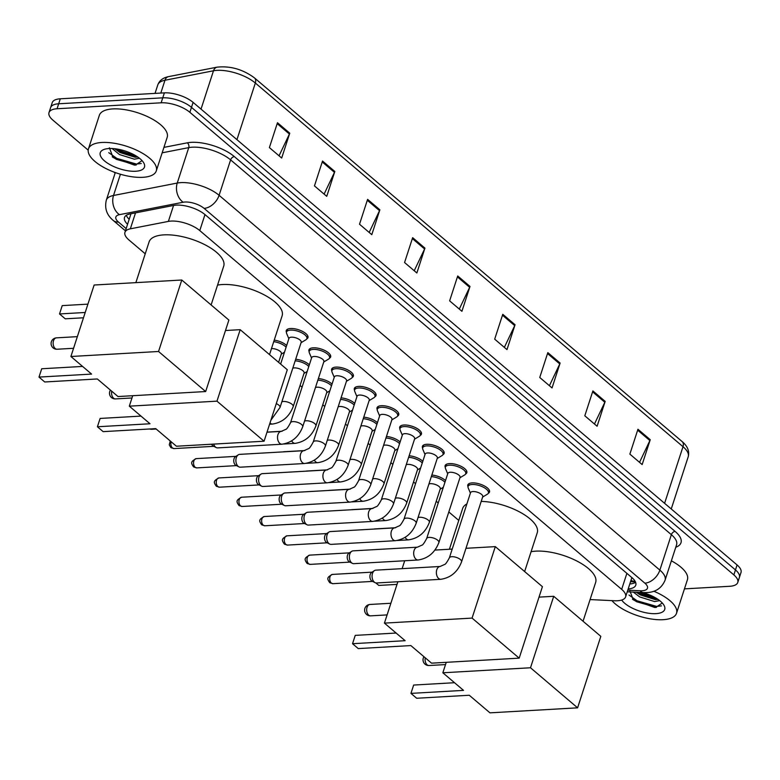 <?xml version="1.0" encoding="UTF-8"?>
<svg xmlns="http://www.w3.org/2000/svg" width="780" height="780" viewBox="0 0 780 780"><rect width="100%" height="100%" fill="white"/><g stroke="black" fill="none" stroke-linecap="round" stroke-linejoin="round"><path stroke-width="1.17" d="M445.312 467.415A11.407 4.573 18 0 1 445.107 465.65A11.407 4.573 18 0 1 449.407 463.603A11.407 4.573 18 0 1 461.487 466.537A11.407 4.573 18 0 1 466.82 472.7A11.407 4.573 18 0 1 465.611 474.006M422.623 448.12A11.407 4.573 18 0 1 422.419 446.345A11.407 4.573 18 0 1 426.719 444.298A11.407 4.573 18 0 1 438.789 447.242A11.407 4.573 18 0 1 444.122 453.404A11.407 4.573 18 0 1 442.913 454.711M399.925 428.825A11.407 4.573 18 0 1 399.721 427.05A11.407 4.573 18 0 1 404.02 425.002A11.407 4.573 18 0 1 416.101 427.947A11.407 4.573 18 0 1 421.434 434.099A11.407 4.573 18 0 1 420.225 435.415M377.237 409.519A11.407 4.573 18 0 1 377.032 407.755A11.407 4.573 18 0 1 381.332 405.707A11.407 4.573 18 0 1 393.403 408.652A11.407 4.573 18 0 1 398.736 414.804A11.407 4.573 18 0 1 397.527 416.12M468.01 486.71A11.407 4.573 18 0 1 467.805 484.945A11.407 4.573 18 0 1 472.105 482.898A11.407 4.573 18 0 1 484.185 485.842A11.407 4.573 18 0 1 489.508 491.995A11.407 4.573 18 0 1 488.299 493.311M354.539 390.224A11.407 4.573 18 0 1 354.334 388.459A11.407 4.573 18 0 1 358.634 386.412A11.407 4.573 18 0 1 370.715 389.356A11.407 4.573 18 0 1 376.038 395.509A11.407 4.573 18 0 1 374.839 396.825M331.851 370.929A11.407 4.573 18 0 1 331.646 369.154A11.407 4.573 18 0 1 335.946 367.107A11.407 4.573 18 0 1 348.017 370.052A11.407 4.573 18 0 1 353.35 376.214A11.407 4.573 18 0 1 352.141 377.52M309.153 351.634A11.407 4.573 18 0 1 308.948 349.859A11.407 4.573 18 0 1 313.248 347.812A11.407 4.573 18 0 1 325.328 350.756A11.407 4.573 18 0 1 330.652 356.909A11.407 4.573 18 0 1 329.452 358.225M286.465 332.329A11.407 4.573 18 0 1 286.26 330.564A11.407 4.573 18 0 1 290.56 328.517A11.407 4.573 18 0 1 302.63 331.461A11.407 4.573 18 0 1 307.964 337.613A11.407 4.573 18 0 1 306.755 338.93M590.09 599.567L614.494 600.756A21.392 8.57 -162 0 0 617.536 600.746A21.392 8.57 -162 0 0 625.599 596.914A21.392 8.57 -162 0 0 621.679 589.358L199.778 230.588A21.392 8.57 -162 0 0 168.382 221.403L130.338 228.823A21.392 8.57 -162 0 0 124.946 232.333A21.392 8.57 -162 0 0 128.856 239.889L145.236 253.812M625.599 596.914L631.702 578.107A7.127 2.857 -162 0 0 632.151 577.834M631.81 577.532A21.392 8.57 18 0 1 631.702 578.107M300.066 385.476L302.075 387.182M322.764 404.771L324.763 406.477M345.462 424.076L347.461 425.773M368.15 443.372L370.159 445.068M390.848 462.667L392.847 464.373M413.536 481.962L415.545 483.668M436.235 501.257L438.233 502.964M448.812 511.963L458.767 520.426M431.837 475.059A11.407 4.573 18 0 1 445.507 480.597M409.139 455.764A11.407 4.573 18 0 1 422.809 461.292M386.451 436.469A11.407 4.573 18 0 1 400.12 441.997M363.753 417.173A11.407 4.573 18 0 1 377.423 422.702M341.065 397.868A11.407 4.573 18 0 1 354.734 403.406M318.367 378.573A11.407 4.573 18 0 1 332.036 384.101M295.678 359.278A11.407 4.573 18 0 1 309.338 364.806M274.228 340.119A11.407 4.573 18 0 1 286.65 345.511M628.183 588.949A21.392 8.57 -162 0 0 635.788 585.146A21.392 8.57 -162 0 0 631.868 577.59L205.043 214.636A21.392 8.57 -162 0 0 173.647 205.442L129.899 213.974A21.392 8.57 -162 0 0 124.507 217.493A21.392 8.57 -162 0 0 127.569 224.279M635.622 582.338A21.392 8.57 18 0 1 629.801 583.976M88.189 150.14L52.913 120.149A21.392 8.57 18 0 1 49.003 112.593A21.392 8.57 18 0 1 57.057 108.752L161.138 102.804A21.392 8.57 18 0 1 189.862 112.32L733.853 574.899A21.392 8.57 18 0 1 737.773 582.455A21.392 8.57 18 0 1 729.709 586.287L684.44 588.88M115.138 173.053L113.997 172.088M49.003 112.593L52.231 102.648A21.392 8.57 18 0 1 60.294 98.806L164.375 92.859A21.392 8.57 18 0 1 193.099 102.375L737.081 564.954L735.472 569.926A21.392 8.57 18 0 1 739.381 577.483A21.392 8.57 18 0 0 735.472 569.926L191.48 107.347L735.472 569.926L733.853 574.899M164.375 92.859L162.757 97.832A21.392 8.57 18 0 1 191.48 107.347A21.392 8.57 18 0 0 162.757 97.832L58.675 103.779L162.757 97.832L161.138 102.804M50.612 107.62A21.392 8.57 18 0 1 58.675 103.779A21.392 8.57 18 0 0 50.612 107.62M129.178 219.307A21.392 8.57 18 0 1 126.282 215.319M277.475 122.723L269.392 147.586L281.677 158.038L289.76 133.175L277.475 122.723M279.055 155.795L289.409 134.033A5.704 3.744 -49.6 0 0 289.76 133.175M322.53 161.041L314.457 185.903L326.742 196.345L334.825 171.483L322.53 161.041M324.11 194.113L334.474 172.351A5.704 3.744 -49.6 0 0 334.825 171.483M367.594 199.358L359.512 224.221L371.797 234.663L379.88 209.8L367.594 199.358M369.174 232.43L379.529 210.668A5.704 3.744 -49.6 0 0 379.88 209.8M412.649 237.666L404.566 262.529L416.861 272.981L424.934 248.118L412.649 237.666M414.229 270.748L424.593 248.986A5.704 3.744 -49.6 0 0 424.934 248.118M637.942 429.253L629.87 454.116L642.154 464.568L650.237 439.706L637.942 429.253M639.532 462.325L649.886 440.573A5.704 3.744 -49.6 0 0 650.237 439.706M592.888 390.936L584.805 415.798L597.1 426.25L605.173 401.388L592.888 390.936M594.467 424.018L604.832 402.256A5.704 3.744 -49.6 0 0 605.173 401.388M547.823 352.619L539.75 377.481L552.035 387.933L560.118 363.07L547.823 352.619M549.413 385.7L559.767 363.938A5.704 3.744 -49.6 0 0 560.118 363.07M502.768 314.301L494.686 339.163L506.981 349.615L515.053 324.753L502.768 314.301M504.348 347.383L514.712 325.621A5.704 3.744 -49.6 0 0 515.053 324.753M457.714 275.983L449.631 300.846L461.916 311.298L469.999 286.435L457.714 275.983M459.293 309.065L469.648 287.303A5.704 3.744 -49.6 0 0 469.999 286.435M737.081 564.954A21.392 8.57 18 0 1 741 572.51L737.773 582.455M653.864 591.25A35.656 14.274 18 0 1 676.514 613.294A35.656 14.274 18 0 1 663.078 619.691A35.656 14.274 18 0 1 611.92 600.629M671.365 560.82A35.656 14.274 18 0 1 687.414 579.735L676.514 613.294M636.236 592.234L640.361 594.965L655.278 599.596L658.096 599.459M633.321 592.088L639.717 596.934L654.634 601.575L659.675 600.629M629.606 590.148L633.311 599.859L654.625 607.454L655.688 607.454L662.288 603.008M642.447 592.537A23.254 9.311 18 0 1 663.741 604.87A23.254 9.311 18 0 1 655.951 613.636A23.254 9.311 18 0 1 621.689 600.054M636.48 592.244L639.308 593.882L657.891 599.489M632.443 599.157L636.743 601.77L656.428 607.425M638.625 592.351L656.38 598.348M629.002 595.042L637.065 600.785L656.653 606.431L661.459 605.885M531.092 551.713A39.224 15.707 18 0 1 535.821 551.148A39.224 15.707 18 0 1 577.337 561.268A39.224 15.707 18 0 1 595.657 582.426L583.05 621.231M463.534 690.378L410.943 693.381L416.676 698.256L469.267 695.253L489.957 712.842L577.6 707.831L530.498 667.768L442.845 672.779L463.534 690.378M410.943 693.381L413.654 685.054L410.943 693.381M454.526 682.715L413.654 685.054M442.845 672.779L446.248 662.327M530.498 667.768L553.722 596.291L539.019 597.129M553.722 596.291L600.824 636.353L577.6 707.831M481.202 501.413A39.224 15.707 18 0 1 520.855 512.635A39.224 15.707 18 0 1 537.245 532.76L524.638 571.565M449.397 549.247L462.637 508.511A39.224 15.707 18 0 1 466.879 503.948M405.122 640.702L352.531 643.705L358.264 648.59L410.855 645.577L431.545 663.166L519.188 658.154L472.075 618.101L384.433 623.113L405.122 640.702M352.531 643.705L355.241 635.378L352.531 643.705M396.113 633.038L355.241 635.378M384.433 623.113L397.868 581.753M402.129 568.649L404.693 560.761M472.075 618.101L495.31 546.624L465.972 548.301M452.215 549.081L434.899 550.075M495.31 546.624L542.412 586.677L519.188 658.154M397.01 584.395L378.787 585.429L375.823 582.913M217.552 285.1A39.224 15.707 18 0 1 222.29 284.534A39.224 15.707 18 0 1 263.806 294.655A39.224 15.707 18 0 1 282.126 315.822L269.519 354.617M150.004 423.764L97.412 426.767L103.145 431.642L155.737 428.639L176.426 446.228L264.069 441.217L216.967 401.154L129.314 406.165L150.004 423.764M97.412 426.767L100.123 418.441L97.412 426.767M140.995 416.101L100.123 418.441M129.314 406.165L132.707 395.714M216.967 401.154L240.191 329.677L225.488 330.515M240.191 329.677L287.293 369.74L264.069 441.217M135.866 282.633L149.097 241.897A39.224 15.707 18 0 1 163.878 234.868A39.224 15.707 18 0 1 205.393 244.978A39.224 15.707 18 0 1 223.714 266.146L211.107 304.951M91.591 374.088L39 377.091L44.733 381.976L97.324 378.963L118.014 396.552L205.657 391.54L158.545 351.488L70.902 356.499L91.591 374.088M39 377.091L41.711 368.764L39 377.091M82.582 366.424L41.711 368.764M70.902 356.499L94.127 285.022L181.779 280.01L228.881 320.063L205.657 391.54M158.545 351.488L181.779 280.01M62.224 305.614L59.524 313.94L62.224 305.614L87.916 304.142M83.48 317.782L65.257 318.815L59.524 313.94L85.205 312.478M449.368 557.846L470.535 492.706A6.415 2.574 18 0 1 472.953 491.546A6.415 2.574 18 0 1 479.749 493.204A6.415 2.574 18 0 1 482.742 496.665L461.575 561.815A6.415 2.574 18 0 0 460.161 559.348A6.415 2.574 18 0 0 451.786 556.696A6.415 2.574 18 0 0 449.368 557.846C446.95 562.331 445.351 564.544 444.581 564.466L440.115 566.475L375.804 570.151A6.415 4.105 -93.3 0 0 374.41 570.629A6.415 4.105 -93.3 0 0 372.479 573.427A6.415 4.105 -93.3 0 0 374.351 582.153A6.415 4.105 -93.3 0 0 375.092 582.65A6.415 4.105 -93.3 0 0 376.535 582.972L440.846 579.296A6.415 4.105 -93.3 0 1 438.662 578.477A6.415 4.105 -93.3 0 1 438.428 578.273A6.415 4.105 -93.3 0 1 436.459 571.184A6.415 4.105 -93.3 0 1 440.115 566.475M470.398 493.116L468.205 487.929A10.696 4.28 18 0 1 468.078 486.408A10.696 4.28 18 0 1 472.105 484.487A10.696 4.28 18 0 1 483.434 487.247A10.696 4.28 18 0 1 488.426 493.019A10.696 4.28 18 0 1 487.432 494.169L482.606 497.084M375.092 582.65L372.109 581.149A4.631 2.964 -93.3 0 1 371.563 580.788A4.631 2.964 -93.3 0 1 370.217 574.48A4.631 2.964 -93.3 0 1 371.611 572.462L374.41 570.629M426.67 538.541L447.837 473.401A6.415 2.574 18 0 1 450.255 472.251A6.415 2.574 18 0 1 457.051 473.909A6.415 2.574 18 0 1 460.054 477.37L438.886 542.51A6.415 2.574 18 0 0 437.463 540.053A6.415 2.574 18 0 0 429.088 537.391A6.415 2.574 18 0 0 426.67 538.541C424.252 543.036 422.653 545.249 421.882 545.161L417.417 547.18L353.106 550.856A6.415 4.105 -93.3 0 0 351.712 551.333A6.415 4.105 -93.3 0 0 349.781 554.132A6.415 4.105 -93.3 0 0 351.653 562.858A6.415 4.105 -93.3 0 0 352.404 563.355A6.415 4.105 -93.3 0 0 353.837 563.667L418.148 559.991A6.415 4.105 -93.3 0 1 415.964 559.182A6.415 4.105 -93.3 0 1 415.74 558.977A6.415 4.105 -93.3 0 1 413.77 551.889A6.415 4.105 -93.3 0 1 417.417 547.18M447.71 473.821L445.517 468.624A10.696 4.28 18 0 1 445.39 467.113A10.696 4.28 18 0 1 449.416 465.192A10.696 4.28 18 0 1 460.736 467.951A10.696 4.28 18 0 1 465.738 473.723A10.696 4.28 18 0 1 464.744 474.874L459.917 477.779M352.404 563.355L349.411 561.853A4.631 2.964 -93.3 0 1 348.875 561.493A4.631 2.964 -93.3 0 1 347.519 555.184A4.631 2.964 -93.3 0 1 348.913 553.166L351.712 551.333M403.981 519.246L425.149 454.106A6.415 2.574 18 0 1 427.567 452.956A6.415 2.574 18 0 1 434.363 454.613A6.415 2.574 18 0 1 437.356 458.075L416.188 523.214A6.415 2.574 18 0 0 414.775 520.757A6.415 2.574 18 0 0 406.399 518.096A6.415 2.574 18 0 0 403.981 519.246C401.563 523.741 399.965 525.944 399.194 525.866L394.719 527.885L330.408 531.56A6.415 4.105 -93.3 0 0 329.023 532.038A6.415 4.105 -93.3 0 0 327.093 534.826A6.415 4.105 -93.3 0 0 328.965 543.562A6.415 4.105 -93.3 0 0 329.706 544.06A6.415 4.105 -93.3 0 0 331.149 544.372L395.46 540.696A6.415 4.105 -93.3 0 1 393.276 539.887A6.415 4.105 -93.3 0 1 393.042 539.672A6.415 4.105 -93.3 0 1 391.072 532.584A6.415 4.105 -93.3 0 1 394.719 527.885M425.012 454.516L422.819 449.329A10.696 4.28 18 0 1 422.692 447.808A10.696 4.28 18 0 1 426.719 445.897A10.696 4.28 18 0 1 438.048 448.656A10.696 4.28 18 0 1 443.04 454.428A10.696 4.28 18 0 1 442.046 455.578L437.219 458.484M329.706 544.06L326.723 542.558A4.631 2.964 -93.3 0 1 326.177 542.197A4.631 2.964 -93.3 0 1 324.831 535.889A4.631 2.964 -93.3 0 1 326.225 533.871L329.023 532.038M381.284 499.951L402.451 434.811A6.415 2.574 18 0 1 404.869 433.66A6.415 2.574 18 0 1 411.665 435.318A6.415 2.574 18 0 1 414.658 438.779L393.5 503.919A6.415 2.574 18 0 0 392.077 501.452A6.415 2.574 18 0 0 383.702 498.8A6.415 2.574 18 0 0 381.284 499.951C378.865 504.445 377.267 506.649 376.496 506.571L372.031 508.579L307.72 512.255A6.415 4.105 -93.3 0 0 306.325 512.733A6.415 4.105 -93.3 0 0 304.395 515.531A6.415 4.105 -93.3 0 0 306.267 524.258A6.415 4.105 -93.3 0 0 307.018 524.764A6.415 4.105 -93.3 0 0 308.451 525.076L372.762 521.401A6.415 4.105 -93.3 0 1 370.578 520.582A6.415 4.105 -93.3 0 1 370.354 520.377A6.415 4.105 -93.3 0 1 368.384 513.289A6.415 4.105 -93.3 0 1 372.031 508.579M402.314 435.22L400.13 430.034A10.696 4.28 18 0 1 399.994 428.512A10.696 4.28 18 0 1 404.03 426.592A10.696 4.28 18 0 1 415.35 429.351A10.696 4.28 18 0 1 420.352 435.123A10.696 4.28 18 0 1 419.348 436.283L414.531 439.189M307.018 524.764L304.024 523.253A4.631 2.964 -93.3 0 1 303.488 522.892A4.631 2.964 -93.3 0 1 302.133 516.594A4.631 2.964 -93.3 0 1 303.527 514.576L306.325 512.733M358.595 480.656L379.762 415.516A6.415 2.574 18 0 1 382.18 414.365A6.415 2.574 18 0 1 388.966 416.013A6.415 2.574 18 0 1 391.969 419.474L370.802 484.624A6.415 2.574 18 0 0 369.389 482.157A6.415 2.574 18 0 0 361.013 479.505A6.415 2.574 18 0 0 358.595 480.656C356.177 485.14 354.578 487.354 353.808 487.276L349.333 489.284L285.022 492.96A6.415 4.105 -93.3 0 0 283.627 493.438A6.415 4.105 -93.3 0 0 281.707 496.236A6.415 4.105 -93.3 0 0 283.579 504.962A6.415 4.105 -93.3 0 0 284.32 505.459A6.415 4.105 -93.3 0 0 285.763 505.781L350.074 502.106A6.415 4.105 -93.3 0 1 347.89 501.286A6.415 4.105 -93.3 0 1 347.656 501.082A6.415 4.105 -93.3 0 1 345.686 493.994A6.415 4.105 -93.3 0 1 349.333 489.284M379.626 415.925L377.432 410.738A10.696 4.28 18 0 1 377.305 409.217A10.696 4.28 18 0 1 381.332 407.296A10.696 4.28 18 0 1 392.662 410.056A10.696 4.28 18 0 1 397.654 415.828A10.696 4.28 18 0 1 396.659 416.978L391.833 419.894M284.32 505.459L281.327 503.958A4.631 2.964 -93.3 0 1 280.79 503.597A4.631 2.964 -93.3 0 1 279.445 497.299A4.631 2.964 -93.3 0 1 280.829 495.271L283.627 493.438M335.897 461.351L357.065 396.211A6.415 2.574 18 0 1 359.482 395.06A6.415 2.574 18 0 1 366.278 396.718A6.415 2.574 18 0 1 369.272 400.179L348.114 465.319A6.415 2.574 18 0 0 346.69 462.862A6.415 2.574 18 0 0 338.315 460.2A6.415 2.574 18 0 0 335.897 461.351C333.479 465.845 331.88 468.058 331.11 467.971L326.644 469.989L262.334 473.665A6.415 4.105 -93.3 0 0 260.939 474.142A6.415 4.105 -93.3 0 0 259.009 476.941A6.415 4.105 -93.3 0 0 260.881 485.667A6.415 4.105 -93.3 0 0 261.622 486.164A6.415 4.105 -93.3 0 0 263.065 486.476L327.376 482.8A6.415 4.105 -93.3 0 1 325.192 481.991A6.415 4.105 -93.3 0 1 324.968 481.786A6.415 4.105 -93.3 0 1 322.998 474.698A6.415 4.105 -93.3 0 1 326.644 469.989M356.928 396.63L354.744 391.433A10.696 4.28 18 0 1 354.607 389.922A10.696 4.28 18 0 1 358.644 388.001A10.696 4.28 18 0 1 369.964 390.76A10.696 4.28 18 0 1 374.956 396.532A10.696 4.28 18 0 1 373.961 397.683L369.145 400.589M261.622 486.164L258.638 484.663A4.631 2.964 -93.3 0 1 258.102 484.302A4.631 2.964 -93.3 0 1 256.747 477.994A4.631 2.964 -93.3 0 1 258.141 475.976L260.939 474.142M313.209 442.055L334.376 376.915A6.415 2.574 18 0 1 336.794 375.765A6.415 2.574 18 0 1 343.58 377.423A6.415 2.574 18 0 1 346.583 380.884L325.416 446.023A6.415 2.574 18 0 0 324.002 443.566A6.415 2.574 18 0 0 315.627 440.905A6.415 2.574 18 0 0 313.209 442.055C310.781 446.55 309.192 448.753 308.422 448.675L303.947 450.694L239.636 454.369A6.415 4.105 -93.3 0 0 238.241 454.847A6.415 4.105 -93.3 0 0 236.32 457.636A6.415 4.105 -93.3 0 0 238.183 466.372A6.415 4.105 -93.3 0 0 238.934 466.869A6.415 4.105 -93.3 0 0 240.367 467.181L304.678 463.505A6.415 4.105 -93.3 0 1 302.494 462.696A6.415 4.105 -93.3 0 1 302.269 462.481A6.415 4.105 -93.3 0 1 300.3 455.393A6.415 4.105 -93.3 0 1 303.947 450.694M334.24 377.325L332.046 372.138A10.696 4.28 18 0 1 331.919 370.617A10.696 4.28 18 0 1 335.946 368.706A10.696 4.28 18 0 1 347.266 371.465A10.696 4.28 18 0 1 352.267 377.237A10.696 4.28 18 0 1 351.273 378.388L346.447 381.293M238.934 466.869L235.94 465.368A4.631 2.964 -93.3 0 1 235.404 465.007A4.631 2.964 -93.3 0 1 234.059 458.698A4.631 2.964 -93.3 0 1 235.443 456.68L238.241 454.847M290.511 422.76L311.678 357.62A6.415 2.574 18 0 1 314.096 356.47A6.415 2.574 18 0 1 320.892 358.127A6.415 2.574 18 0 1 323.885 361.589L302.718 426.728A6.415 2.574 18 0 0 301.304 424.261A6.415 2.574 18 0 0 292.929 421.61A6.415 2.574 18 0 0 290.511 422.76C288.093 427.255 286.494 429.458 285.724 429.38L281.258 431.389L266.994 432.208M311.542 358.03L309.348 352.843A10.696 4.28 18 0 1 309.221 351.322A10.696 4.28 18 0 1 313.258 349.401A10.696 4.28 18 0 1 324.577 352.16A10.696 4.28 18 0 1 329.569 357.932A10.696 4.28 18 0 1 328.575 359.093L323.758 361.998M281.258 431.389A6.415 4.105 -93.3 0 0 277.612 436.098A6.415 4.105 -93.3 0 0 279.581 443.186A6.415 4.105 -93.3 0 0 279.805 443.391A6.415 4.105 -93.3 0 0 281.99 444.21L217.678 447.886A6.415 4.105 -93.3 0 1 216.236 447.574A6.415 4.105 -93.3 0 1 215.495 447.067A6.415 4.105 -93.3 0 1 213.652 444.103M216.236 447.574L213.252 446.062A4.631 2.964 -93.3 0 1 212.716 445.702A4.631 2.964 -93.3 0 1 211.633 444.21M280.625 364.065L288.98 338.325A6.415 2.574 18 0 1 291.398 337.174A6.415 2.574 18 0 1 298.194 338.822A6.415 2.574 18 0 1 301.197 342.293L280.03 407.433A6.415 2.574 18 0 0 278.616 404.966A6.415 2.574 18 0 0 276.286 403.611M288.853 338.735L286.66 333.548A10.696 4.28 18 0 1 286.533 332.026A10.696 4.28 18 0 1 290.56 330.106A10.696 4.28 18 0 1 301.88 332.865A10.696 4.28 18 0 1 306.881 338.637A10.696 4.28 18 0 1 305.887 339.787L301.06 342.703M428.932 484.01A6.415 2.574 18 0 1 430.492 483.678A6.415 2.574 18 0 1 437.287 485.335A6.415 2.574 18 0 1 440.281 488.797L429.37 522.366A6.415 2.574 18 0 0 427.957 519.899A6.415 2.574 18 0 0 419.581 517.247A6.415 2.574 18 0 0 418.022 517.569M374.01 529.064A6.415 4.105 -93.3 0 1 374.712 528.928L395.626 527.728M431.33 476.629A10.696 4.28 18 0 1 444.951 482.293M406.234 464.704A6.415 2.574 18 0 1 407.794 464.383A6.415 2.574 18 0 1 414.59 466.04A6.415 2.574 18 0 1 417.583 469.502L406.682 503.071A6.415 2.574 18 0 0 405.269 500.604A6.415 2.574 18 0 0 396.893 497.952A6.415 2.574 18 0 0 395.333 498.274M351.322 509.769A6.415 4.105 -93.3 0 1 352.024 509.633L372.928 508.433M408.632 457.324A10.696 4.28 18 0 1 422.263 462.988M383.546 445.409A6.415 2.574 18 0 1 385.106 445.087A6.415 2.574 18 0 1 391.892 446.745A6.415 2.574 18 0 1 394.894 450.206L383.984 483.766A6.415 2.574 18 0 0 382.57 481.309A6.415 2.574 18 0 0 374.195 478.647A6.415 2.574 18 0 0 372.635 478.978M328.624 490.474A6.415 4.105 -93.3 0 1 329.326 490.337L350.24 489.138M385.944 438.029A10.696 4.28 18 0 1 399.565 443.693M360.848 426.114A6.415 2.574 18 0 1 362.407 425.792A6.415 2.574 18 0 1 369.203 427.44A6.415 2.574 18 0 1 372.197 430.911L361.296 464.47A6.415 2.574 18 0 0 359.882 462.014A6.415 2.574 18 0 0 351.507 459.352A6.415 2.574 18 0 0 349.947 459.683M305.926 471.169A6.415 4.105 -93.3 0 1 306.628 471.032L327.541 469.843M363.246 418.733A10.696 4.28 18 0 1 376.877 424.398M338.159 406.819A6.415 2.574 18 0 1 339.719 406.487A6.415 2.574 18 0 1 346.505 408.145A6.415 2.574 18 0 1 349.508 411.606L338.598 445.175A6.415 2.574 18 0 0 337.184 442.709A6.415 2.574 18 0 0 328.809 440.056A6.415 2.574 18 0 0 327.249 440.378M283.238 451.873A6.415 4.105 -93.3 0 1 283.94 451.737L304.853 450.538M340.558 399.438A10.696 4.28 18 0 1 354.178 405.103M315.461 387.523A6.415 2.574 18 0 1 317.021 387.192A6.415 2.574 18 0 1 323.817 388.849A6.415 2.574 18 0 1 326.81 392.311L315.91 425.88A6.415 2.574 18 0 0 314.496 423.413A6.415 2.574 18 0 0 306.121 420.761A6.415 2.574 18 0 0 304.551 421.083M317.86 380.133A10.696 4.28 18 0 1 331.481 385.798M292.773 368.219A6.415 2.574 18 0 1 294.333 367.897A6.415 2.574 18 0 1 301.119 369.554A6.415 2.574 18 0 1 304.122 373.015L293.212 406.575A6.415 2.574 18 0 0 291.798 404.118A6.415 2.574 18 0 0 283.423 401.456A6.415 2.574 18 0 0 281.863 401.788M295.171 360.838A10.696 4.28 18 0 1 308.792 366.502M271.469 348.611A6.415 2.574 18 0 1 271.635 348.601A6.415 2.574 18 0 1 278.431 350.249A6.415 2.574 18 0 1 281.424 353.72L278.616 362.359M273.731 341.659A10.696 4.28 18 0 1 286.094 347.207M101.878 142.477A35.656 14.274 18 0 1 139.62 151.681A35.656 14.274 18 0 1 156.283 170.918A35.656 14.274 18 0 1 142.847 177.314A35.656 14.274 18 0 1 105.105 168.119A35.656 14.274 18 0 1 88.452 148.873A35.656 14.274 18 0 1 101.878 142.477M88.452 148.873L99.353 115.313A35.656 14.274 18 0 1 112.788 108.917A35.656 14.274 18 0 1 150.53 118.111A35.656 14.274 18 0 1 167.183 137.348L156.283 170.918M114.709 148.726L120.13 152.578L135.047 157.219L137.865 157.082M112.125 148.531L119.486 154.557L134.404 159.188L139.445 158.243M109.376 147.771L113.081 157.482L134.394 165.077L135.457 165.067L142.057 160.631M135.72 171.249A23.254 9.311 18 0 1 107.084 162.864A23.254 9.311 18 0 1 103.73 149.565A23.254 9.311 18 0 1 109.005 148.541A23.254 9.311 18 0 1 143.51 162.493A23.254 9.311 18 0 1 135.72 171.249M115.196 149.175L119.077 151.495L137.65 157.111M112.213 156.78L116.513 159.393L136.198 165.038M116.766 148.999L119.398 150.511L136.149 155.961M108.771 152.656L116.834 158.399L136.422 164.053L141.229 163.507M128.388 218.498A21.392 14.059 -49.6 0 0 129.324 218.868M630.991 580.31A21.392 11.018 92.8 0 0 633.896 581.236L630.737 581.081M626.886 573.349L621.679 589.358M135.515 212.881L130.338 228.823M173.56 205.462L168.382 221.403M204.974 214.578L199.778 230.588M627.783 590.167L640.078 590.762A14.264 5.713 -162 0 0 642.096 590.762A14.264 5.713 -162 0 0 644.865 583.167L204.097 208.367A14.264 5.713 -162 0 0 184.948 202.02A14.264 5.713 -162 0 0 183.173 202.234L119.447 214.666A14.264 5.713 -162 0 0 118.462 222.047L126.165 228.589M115.294 172.565L106.324 200.168A28.529 11.417 18 0 1 113.519 195.478L177.245 183.056A28.529 11.417 18 0 1 180.794 182.627A28.529 11.417 18 0 1 219.092 195.302L659.861 570.112A28.529 11.417 18 0 1 665.077 580.183L676.591 544.752A28.529 11.417 -162 0 0 671.365 534.68L230.607 159.88A28.529 11.417 -162 0 0 192.309 147.196A28.529 11.417 -162 0 0 188.75 147.625L162.162 152.812M163.927 147.381L187.268 142.828A32.097 12.851 18 0 1 234.361 156.614L675.119 531.414A3.569 2.34 -49.6 0 0 671.365 534.68L659.861 570.112A14.264 9.37 130.4 0 1 644.865 583.167M187.268 142.828A3.569 2.652 -101 0 1 188.75 147.625L177.245 183.056A14.264 10.598 79 0 0 183.173 202.234M675.119 531.414A32.097 12.851 18 0 1 675.782 547.238M189.862 112.32L193.099 102.375M57.057 108.752L60.294 98.806M204.097 208.367A14.264 9.37 130.4 0 0 219.092 195.302L230.607 159.88A3.569 2.34 -49.6 0 1 234.361 156.614M119.447 214.666A14.264 10.598 79 0 1 113.519 195.478L120.422 174.232M118.462 222.047A14.264 9.37 130.4 0 1 113.266 220.477L125.434 230.831M640.078 590.762A14.264 7.351 92.8 0 0 643.422 592.585L627.256 591.796M635.447 581.919L630.542 581.675M168.597 76.615L217.103 67.158A7.127 5.304 79 0 0 213.486 70.785L164.98 80.242A28.529 11.417 -162 0 0 157.784 84.932C159.393 80.506 162.991 77.737 168.597 76.615A7.127 5.304 79 0 0 164.98 80.242L160.807 93.064M217.103 67.158C230.431 65.773 242.892 69.352 254.485 77.912A7.127 4.69 130.4 0 1 255.343 83.031A28.529 11.417 -162 0 0 213.486 70.785L201.025 109.122M664.599 503.315L682.997 446.696A7.127 4.69 -49.6 0 0 682.139 441.577C687.638 446.228 689.657 451.298 688.213 456.758A28.529 11.417 -162 0 0 682.997 446.696L255.343 83.031L236.945 139.659M457.411 276.9L469.648 287.303M502.476 315.218L514.712 325.621M547.531 353.535L559.767 363.938M592.595 391.843L604.832 402.256M637.65 430.16L649.886 440.573M412.357 238.582L424.593 248.986M367.292 200.265L379.529 210.668M322.238 161.947L334.474 172.351M277.173 123.63L289.409 134.033M425.246 657.823A5.704 3.647 86.7 0 0 427.118 664.804A5.704 3.647 86.7 0 0 429.058 665.525A5.704 5.704 0 0 1 423.95 656.711M368.706 615.127A5.704 3.647 86.7 0 0 370.646 615.849A5.704 5.704 0 0 1 364.913 608.341A5.704 5.704 0 0 1 369.993 604.461A5.704 3.647 86.7 0 0 367.039 607.367A5.704 3.647 86.7 0 0 368.706 615.127M111.715 391.209A5.704 3.647 86.7 0 0 113.587 398.19A5.704 3.647 86.7 0 0 115.528 398.911A5.704 5.704 0 0 1 110.419 390.098M55.175 348.514A5.704 3.647 86.7 0 0 57.115 349.235A5.704 5.704 0 0 1 51.383 341.728A5.704 5.704 0 0 1 56.462 337.847A5.704 3.647 86.7 0 0 53.508 340.753A5.704 3.647 86.7 0 0 55.175 348.514M332.407 574.421C326.479 577.522 327.142 578.818 329.667 582.582L332.933 583.674A4.631 2.964 -93.3 0 1 331.363 583.089A4.631 2.964 -93.3 0 1 329.755 577.96A4.631 2.964 -93.3 0 1 332.407 574.421L372.089 572.149M329.667 582.582A4.631 3.042 -49.6 0 0 331.363 583.089M309.709 555.126C303.79 558.226 304.453 559.523 306.979 563.277L310.245 564.379A4.631 2.964 -93.3 0 1 308.665 563.794A4.631 2.964 -93.3 0 1 307.057 558.665A4.631 2.964 -93.3 0 1 309.709 555.126L349.391 552.854M306.979 563.277A4.631 3.042 -49.6 0 0 308.665 563.794M287.02 535.821C281.093 538.931 281.755 540.218 284.281 543.982L287.547 545.083A4.631 2.964 -93.3 0 1 285.968 544.489A4.631 2.964 -93.3 0 1 284.369 539.36A4.631 2.964 -93.3 0 1 287.02 535.821L326.703 533.559M284.281 543.982A4.631 3.042 -49.6 0 0 285.968 544.489M264.322 516.526C258.404 519.636 259.067 520.923 261.593 524.687L264.859 525.779A4.631 2.964 -93.3 0 1 263.279 525.193A4.631 2.964 -93.3 0 1 261.671 520.065A4.631 2.964 -93.3 0 1 264.322 516.526L304.005 514.254M261.593 524.687A4.631 3.042 -49.6 0 0 263.279 525.193M241.634 497.231C235.706 500.331 236.369 501.628 238.894 505.391L242.161 506.483A4.631 2.964 -93.3 0 1 240.581 505.898A4.631 2.964 -93.3 0 1 238.982 500.77A4.631 2.964 -93.3 0 1 241.634 497.231L281.317 494.959M238.894 505.391A4.631 3.042 -49.6 0 0 240.581 505.898M218.936 477.935C213.008 481.036 213.681 482.332 216.197 486.086L219.472 487.188A4.631 2.964 -93.3 0 1 217.893 486.603A4.631 2.964 -93.3 0 1 216.284 481.474A4.631 2.964 -93.3 0 1 218.936 477.935L258.619 475.663M216.197 486.086A4.631 3.042 -49.6 0 0 217.893 486.603M196.248 458.63C190.32 461.74 190.983 463.027 193.508 466.791L196.774 467.893A4.631 2.964 -93.3 0 1 195.195 467.298A4.631 2.964 -93.3 0 1 193.596 462.169A4.631 2.964 -93.3 0 1 196.248 458.63L235.93 456.368M193.508 466.791A4.631 3.042 -49.6 0 0 195.195 467.298M170.264 440.993L169.26 444.824L170.81 447.496L174.076 448.588A4.631 2.964 -93.3 0 1 172.507 448.003A4.631 2.964 -93.3 0 1 171.142 441.733M170.81 447.496A4.631 3.042 -49.6 0 0 172.507 448.003M149.468 429L151.388 429.293A4.631 2.964 -93.3 0 1 150.15 428.961M429.37 522.366C425.461 532.467 418.548 538.298 408.642 539.848A6.415 4.105 -93.3 0 1 406.234 538.824A6.415 4.105 -93.3 0 1 405.161 537.352M406.682 503.071C402.763 513.172 395.85 519.002 385.944 520.553A6.415 4.105 -93.3 0 1 383.536 519.529A6.415 4.105 -93.3 0 1 382.463 518.057M383.984 483.766C380.075 493.877 373.162 499.707 363.256 501.248A6.415 4.105 -93.3 0 1 360.848 500.233A6.415 4.105 -93.3 0 1 359.775 498.761M361.296 464.47C357.377 474.581 350.464 480.402 340.558 481.952A6.415 4.105 -93.3 0 1 338.149 480.928A6.415 4.105 -93.3 0 1 337.077 479.466M338.598 445.175C334.678 455.276 327.776 461.107 317.869 462.657A6.415 4.105 -93.3 0 1 315.452 461.633A6.415 4.105 -93.3 0 1 314.379 460.161M315.91 425.88C311.99 435.981 305.077 441.811 295.171 443.362A6.415 4.105 -93.3 0 1 292.763 442.338A6.415 4.105 -93.3 0 1 291.691 440.866M293.212 406.575C289.292 416.686 282.389 422.516 272.483 424.057A6.415 4.105 -93.3 0 1 270.065 423.043A6.415 4.105 -93.3 0 1 269.997 422.965M635.115 581.266L633.896 581.236M130.982 213.769L124.946 232.333M643.422 592.585L646.951 592.576C655.717 592.166 661.762 588.042 665.077 580.183M106.324 200.168C104.403 208.25 106.714 215.026 113.266 220.477M254.485 77.912L682.139 441.577M157.784 84.932L155.035 93.395M688.213 456.758L671.249 508.969M445.507 664.579L429.058 665.525M387.094 614.913L370.646 615.849M390.877 603.262L369.993 604.461M131.976 397.976L115.528 398.911M73.564 348.299L57.115 349.235M77.347 336.648L56.462 337.847M440.846 579.296C450.752 577.746 457.655 571.916 461.575 561.815M488.426 493.019L489.323 490.259M468.078 486.408L468.975 483.649M332.933 583.674L372.616 581.402M418.148 559.991C428.054 558.451 434.967 552.62 438.886 542.51M465.738 473.723L466.625 470.964M445.39 467.113L446.277 464.353M310.245 564.379L349.927 562.107M395.46 540.696C405.356 539.146 412.269 533.325 416.188 523.214M443.04 454.428L443.937 451.669M422.692 447.808L423.589 445.058M287.547 545.083L327.229 542.812M372.762 521.401C382.668 519.85 389.581 514.02 393.5 503.919M420.352 435.123L421.239 432.373M399.994 428.512L400.891 425.763M264.859 525.779L304.531 523.517M350.074 502.106C359.97 500.555 366.883 494.725 370.802 484.624M397.654 415.828L398.551 413.078M377.305 409.217L378.202 406.458M242.161 506.483L281.843 504.221M327.376 482.8C337.282 481.26 344.194 475.43 348.114 465.319M374.956 396.532L375.853 393.773M354.607 389.922L355.505 387.163M219.472 487.188L259.145 484.916M304.678 463.505C314.584 461.955 321.497 456.134 325.416 446.023M352.267 377.237L353.165 374.478M331.919 370.617L332.816 367.868M196.774 467.893L236.457 465.621M281.99 444.21C291.895 442.66 298.808 436.829 302.718 426.728M329.569 357.932L330.466 355.183M309.221 351.322L310.118 348.572M174.076 448.588L213.759 446.326M270.884 420.235L280.03 407.433M306.881 338.637L307.778 335.887M286.533 332.026L287.43 329.267M151.388 429.293L156.185 429.019M440.144 489.216L443.323 487.295M408.642 539.848L397.244 540.501M417.456 469.911L420.635 468M385.944 520.553L374.546 521.196M394.758 450.616L397.936 448.695M363.256 501.248L351.858 501.901M372.07 431.32L375.248 429.4M340.558 481.952L329.16 482.606M349.372 412.025L352.55 410.104M317.869 462.657L306.472 463.31M282.155 431.243L267.033 432.11M326.683 392.72L329.862 390.809M295.171 443.362L283.774 444.015M303.985 373.425L307.164 371.504M272.483 424.057L269.587 424.223M281.297 354.13L284.476 352.209"/></g></svg>
